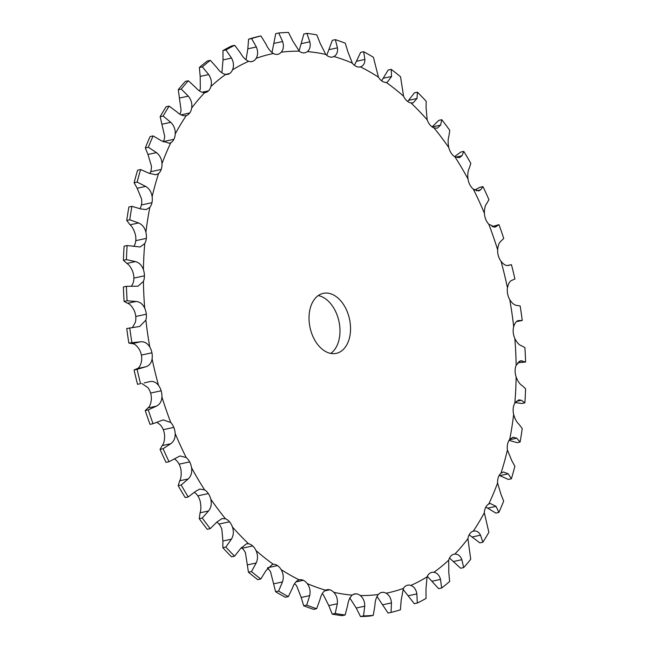 <?xml version="1.0" encoding="UTF-8"?>
<svg xmlns="http://www.w3.org/2000/svg" width="649" height="649" viewBox="0 0 649 649"><rect width="100%" height="100%" fill="white"/><g stroke="black" fill="none" stroke-linecap="round" stroke-linejoin="round"><path stroke-width="0.97" d="M333.919 56.52A275.679 181.185 -102.2 0 1 343.143 59.505A275.679 181.185 -102.2 0 1 352.342 63.14A12.793 8.405 -102.2 0 0 356.22 66.417L356.22 66.417A12.793 8.405 -102.2 0 0 360.154 66.928A12.793 8.405 -102.2 0 0 360.398 66.871A275.679 181.185 -102.2 0 1 378.44 77.15A12.793 8.405 -102.2 0 0 382.058 81.125L382.058 81.125A12.793 8.405 -102.2 0 0 386.252 82.447A275.679 181.185 -102.2 0 1 403.556 96.166A12.793 8.405 -102.2 0 0 406.834 100.765L406.834 100.765A12.793 8.405 -102.2 0 0 410.963 102.923A275.679 181.185 -102.2 0 1 427.164 119.805A12.793 8.405 -102.2 0 0 430.044 124.941L430.044 124.941A12.793 8.405 -102.2 0 0 434.011 127.894A275.679 181.185 -102.2 0 1 448.792 147.591A12.793 8.405 -102.2 0 0 451.201 153.148L451.201 153.148A12.793 8.405 -102.2 0 0 454.949 156.839A275.679 181.185 -102.2 0 1 468.002 178.962A12.793 8.405 -102.2 0 0 469.892 184.827L469.892 184.827A12.793 8.405 -102.2 0 0 473.332 189.167A275.679 181.185 -102.2 0 1 484.389 213.261A12.793 8.405 -102.2 0 0 485.736 219.321L485.736 219.321A12.793 8.405 -102.2 0 0 488.794 224.238A275.679 181.185 -102.2 0 1 497.637 249.808A12.793 8.405 -102.2 0 0 498.4 255.933L498.4 255.933A12.793 8.405 -102.2 0 0 501.02 261.32A275.679 181.185 -102.2 0 1 507.461 287.848A12.793 8.405 -102.2 0 0 507.632 293.924L507.632 293.924A12.793 8.405 -102.2 0 0 509.757 299.668A275.679 181.185 -102.2 0 1 513.675 326.617A12.793 8.405 -102.2 0 0 513.245 332.507L513.245 332.507A12.793 8.405 -102.2 0 0 514.827 338.494A275.679 181.185 -102.2 0 1 516.142 365.314A12.793 8.405 -102.2 0 0 515.119 370.904L515.119 370.904A12.793 8.405 -102.2 0 0 516.142 377.02A275.679 181.185 -102.2 0 1 514.811 403.159A12.793 8.405 -102.2 0 0 513.229 408.343L513.229 408.343A12.793 8.405 -102.2 0 0 513.651 414.451A275.679 181.185 -102.2 0 1 509.716 439.381A12.793 8.405 -102.2 0 0 507.591 444.038L507.591 444.038A12.793 8.405 -102.2 0 0 507.421 450.025A275.679 181.185 -102.2 0 1 500.963 473.243A12.793 8.405 -102.2 0 0 498.343 477.283L498.343 477.283A12.793 8.405 -102.2 0 0 497.58 483.018A275.679 181.185 -102.2 0 1 488.721 504.054A12.793 8.405 -102.2 0 0 485.663 507.396L485.663 507.396A12.793 8.405 -102.2 0 0 484.316 512.767A275.679 181.185 -102.2 0 1 473.243 531.182A12.793 8.405 -102.2 0 0 469.803 533.762L469.803 533.762A12.793 8.405 -102.2 0 0 467.913 538.654A275.679 181.185 -102.2 0 1 454.844 554.084A12.793 8.405 -102.2 0 0 454.065 554.189A12.793 8.405 -102.2 0 0 451.104 555.844L451.104 555.844A12.793 8.405 -102.2 0 0 448.686 560.168A275.679 181.185 -102.2 0 1 433.897 572.28A12.793 8.405 -102.2 0 0 431.901 572.353A12.793 8.405 -102.2 0 0 429.922 573.197L429.922 573.197A12.793 8.405 -102.2 0 0 427.05 576.856A275.679 181.185 -102.2 0 1 410.833 585.414A12.793 8.405 -102.2 0 0 407.604 585.187A12.793 8.405 -102.2 0 0 406.712 585.463L406.712 585.463A12.793 8.405 -102.2 0 0 403.427 588.375A275.679 181.185 -102.2 0 1 386.123 593.218A12.793 8.405 -102.2 0 0 381.928 592.391L381.928 592.391A12.793 8.405 -102.2 0 0 381.669 592.44A12.793 8.405 -102.2 0 0 378.31 594.508A275.679 181.185 -102.2 0 1 360.26 595.522A12.793 8.405 -102.2 0 0 356.09 593.835L356.09 593.835A12.793 8.405 -102.2 0 0 354.622 593.957A12.793 8.405 -102.2 0 0 352.204 595.125A275.679 181.185 -102.2 0 1 333.781 592.294A12.793 8.405 -102.2 0 0 329.708 589.787L329.708 589.787A12.793 8.405 -102.2 0 0 327.007 589.714A12.793 8.405 -102.2 0 0 325.636 590.201A275.679 181.185 -102.2 0 1 307.22 583.581A12.793 8.405 -102.2 0 0 303.334 580.303L303.334 580.303A12.793 8.405 -102.2 0 0 299.4 579.792A12.793 8.405 -102.2 0 0 299.157 579.849A275.679 181.185 -102.2 0 1 281.114 569.579A12.793 8.405 -102.2 0 0 277.496 565.595L277.496 565.595A12.793 8.405 -102.2 0 0 273.302 564.273A275.679 181.185 -102.2 0 1 255.998 550.563A12.793 8.405 -102.2 0 0 252.721 545.955L252.721 545.955A12.793 8.405 -102.2 0 0 248.599 543.797A275.679 181.185 -102.2 0 1 232.391 526.915A12.793 8.405 -102.2 0 0 229.519 521.788L229.519 521.788A12.793 8.405 -102.2 0 0 225.544 518.835A275.679 181.185 -102.2 0 1 210.763 499.13A12.793 8.405 -102.2 0 0 208.353 493.573L208.353 493.573A12.793 8.405 -102.2 0 0 204.613 489.89A275.679 181.185 -102.2 0 1 191.552 467.767A12.793 8.405 -102.2 0 0 189.662 461.901L189.662 461.901A12.793 8.405 -102.2 0 0 186.222 457.553A275.679 181.185 -102.2 0 1 175.165 433.459A12.793 8.405 -102.2 0 0 173.818 427.407A12.793 8.405 -102.2 0 1 173.818 427.407A12.793 8.405 -102.2 0 0 170.76 422.491A275.679 181.185 -102.2 0 1 161.917 396.912A12.793 8.405 -102.2 0 0 161.155 390.787L161.155 390.787A12.793 8.405 -102.2 0 0 158.543 385.401A275.679 181.185 -102.2 0 1 152.093 358.873A12.793 8.405 -102.2 0 0 151.923 352.805L151.923 352.805A12.793 8.405 -102.2 0 0 149.797 347.053A275.679 181.185 -102.2 0 1 145.879 320.103A12.793 8.405 -102.2 0 0 146.309 314.213L146.309 314.213A12.793 8.405 -102.2 0 0 144.727 308.226A275.679 181.185 -102.2 0 1 143.413 281.406A12.793 8.405 -102.2 0 0 144.435 275.817L144.435 275.817A12.793 8.405 -102.2 0 0 143.421 269.708A275.679 181.185 -102.2 0 1 144.743 243.562A12.793 8.405 -102.2 0 0 146.333 238.386L146.333 238.386A12.793 8.405 -102.2 0 0 145.903 232.277A275.679 181.185 -102.2 0 1 149.838 207.339A12.793 8.405 -102.2 0 0 151.963 202.683L151.963 202.683A12.793 8.405 -102.2 0 0 152.134 196.704A275.679 181.185 -102.2 0 1 158.591 173.478A12.793 8.405 -102.2 0 0 161.212 169.438L161.212 169.438A12.793 8.405 -102.2 0 0 161.974 163.702A275.679 181.185 -102.2 0 1 170.833 142.675A12.793 8.405 -102.2 0 0 173.891 139.324L173.891 139.324A12.793 8.405 -102.2 0 0 175.238 133.954A275.679 181.185 -102.2 0 1 186.312 115.546A12.793 8.405 -102.2 0 0 189.751 112.958L189.751 112.958A12.793 8.405 -102.2 0 0 191.65 108.067A275.679 181.185 -102.2 0 1 204.711 92.645A12.793 8.405 -102.2 0 0 205.49 92.531A12.793 8.405 -102.2 0 0 208.451 90.876A12.793 8.405 -102.2 0 1 208.451 90.876A12.793 8.405 -102.2 0 0 210.868 86.56A275.679 181.185 -102.2 0 1 225.657 74.44A12.793 8.405 -102.2 0 0 227.653 74.375A12.793 8.405 -102.2 0 0 229.632 73.532L229.632 73.532A12.793 8.405 -102.2 0 0 232.504 69.873A275.679 181.185 -102.2 0 1 248.721 61.306A12.793 8.405 -102.2 0 0 251.95 61.541A12.793 8.405 -102.2 0 0 252.842 61.266L252.842 61.266A12.793 8.405 -102.2 0 0 256.128 58.345A275.679 181.185 -102.2 0 1 273.432 53.51A12.793 8.405 -102.2 0 0 277.626 54.338L277.626 54.338A12.793 8.405 -102.2 0 0 277.886 54.289A12.793 8.405 -102.2 0 0 281.244 52.212A275.679 181.185 -102.2 0 1 299.294 51.198A12.793 8.405 -102.2 0 0 303.464 52.885L303.464 52.885A12.793 8.405 -102.2 0 0 304.933 52.764A12.793 8.405 -102.2 0 0 307.35 51.604A275.679 181.185 -102.2 0 1 325.774 54.435A12.793 8.405 -102.2 0 0 329.846 56.942L329.846 56.942A12.793 8.405 -102.2 0 0 332.548 57.015A12.793 8.405 -102.2 0 0 333.919 56.52C336.774 54.865 337.951 51.969 337.448 47.831L335.355 39.654L332.345 40.303L326.755 55.327M335.355 39.654A295.498 194.213 -102.2 0 1 340.336 41.349A295.498 194.213 -102.2 0 1 345.3 43.223L347.799 51.547L352.342 63.14M309.07 315.925A30.698 20.176 -102.2 0 1 323.307 293.348A30.698 20.176 -102.2 0 1 349.503 319.105A30.698 20.176 -102.2 0 1 336.247 353.372A30.698 20.176 -102.2 0 1 309.07 315.925M322.245 593.673A12.793 8.405 -102.2 0 1 323.226 594.565L328.808 605.598L332.199 614.108A295.498 194.213 -102.2 0 0 342.145 615.633L345.154 614.984A295.498 194.213 -102.2 0 1 335.209 613.459L332.199 614.108M294.549 583.678A12.793 8.405 -102.2 0 1 296.658 585.86L301.201 597.453L303.7 605.777A295.498 194.213 -102.2 0 0 313.645 609.346L316.655 608.697A295.498 194.213 -102.2 0 1 306.709 605.119L303.7 605.777M267.38 568.191A12.793 8.405 -102.2 0 1 270.56 571.85L275.59 591.718A295.498 194.213 -102.2 0 0 285.333 597.267L288.351 596.618A295.498 194.213 -102.2 0 1 278.608 591.069L275.59 591.718M241.306 547.521A12.793 8.405 -102.2 0 1 242.166 548.235L242.166 548.235A12.793 8.405 -102.2 0 1 245.444 552.834L248.453 572.231A295.498 194.213 -102.2 0 0 257.791 579.638L260.809 578.989A295.498 194.213 -102.2 0 1 251.463 571.582L248.453 572.231M216.839 522.096A12.793 8.405 -102.2 0 1 218.956 524.059L218.956 524.059A12.793 8.405 -102.2 0 1 221.836 529.195L222.899 541.006L222.826 547.715A295.498 194.213 -102.2 0 0 231.571 556.826L234.589 556.177A295.498 194.213 -102.2 0 1 225.844 547.058L222.826 547.715M194.4 492.38A12.793 8.405 -102.2 0 1 197.799 495.852L197.799 495.852A12.793 8.405 -102.2 0 1 200.208 501.409C201.133 506.066 201.093 509.863 200.079 512.799L199.243 518.656A295.498 194.213 -102.2 0 0 207.218 529.292L210.235 528.643A295.498 194.213 -102.2 0 1 202.261 517.999L199.243 518.656M174.33 458.908L175.668 459.833A12.793 8.405 -102.2 0 1 179.108 464.173L179.108 464.173A12.793 8.405 -102.2 0 1 180.998 470.038C181.485 474.752 181.055 478.329 179.708 480.779L178.175 485.647A295.498 194.213 -102.2 0 0 185.225 497.588L188.242 496.939A295.498 194.213 -102.2 0 1 181.193 484.998L178.175 485.647M156.912 422.337L160.206 424.762A12.793 8.405 -102.2 0 1 163.264 429.679L163.264 429.679A12.793 8.405 -102.2 0 1 164.611 435.739C164.643 440.395 163.832 443.689 162.193 445.595L160.06 449.368A295.498 194.213 -102.2 0 0 166.03 462.372L169.048 461.723A295.498 194.213 -102.2 0 1 163.077 448.719L160.06 449.368M141.823 383.445L147.98 387.68A12.793 8.405 -102.2 0 1 150.6 393.067L150.6 393.067A12.793 8.405 -102.2 0 1 151.363 399.192C150.941 403.71 149.781 406.639 147.899 407.97L145.254 410.557A295.498 194.213 -102.2 0 0 150.033 424.357L153.05 423.708A295.498 194.213 -102.2 0 1 148.272 409.9L145.254 410.557M149.797 347.053C147.55 343.28 144.532 341.52 140.76 341.78L128.859 343.061L132.258 343.613C134.481 343.686 136.809 345.601 139.243 349.332A12.793 8.405 -102.2 0 1 141.368 355.076L141.368 355.076A12.793 8.405 -102.2 0 1 141.539 361.152C140.663 365.444 139.186 367.942 137.117 368.656L134.075 369.995A295.498 194.213 -102.2 0 0 137.556 384.313L140.573 383.664A295.498 194.213 -102.2 0 1 137.093 369.346L134.075 369.995M144.727 308.226C142.812 304.089 139.933 301.834 136.103 301.452L127.123 300.787L124.105 301.436L127.61 303.286C129.889 304 132.072 306.409 134.173 310.506A12.793 8.405 -102.2 0 1 135.755 316.493L135.755 316.493A12.793 8.405 -102.2 0 1 135.325 322.383L132.51 327.396M143.421 269.708C141.88 265.295 139.194 262.585 135.373 261.579L126.417 259.641L123.407 260.29L126.88 263.413C129.151 264.751 131.147 267.607 132.858 271.98A12.793 8.405 -102.2 0 1 133.881 278.096L133.881 278.096A12.793 8.405 -102.2 0 1 132.858 283.686L131.39 286.225M145.903 232.277C144.776 227.677 142.334 224.57 138.586 222.964L129.784 219.808L126.766 220.457L130.084 224.797C132.282 226.736 134.043 229.989 135.349 234.549A12.793 8.405 -102.2 0 1 135.771 240.657L135.771 240.657A12.793 8.405 -102.2 0 1 134.189 245.841L133.824 246.409M152.134 196.704C151.436 192.007 149.278 188.575 145.66 186.401L137.142 182.093L134.124 182.742L137.158 188.234L141.579 198.975A12.793 8.405 -102.2 0 1 141.409 204.962L141.409 204.962A12.793 8.405 -102.2 0 1 139.973 208.637M161.974 163.702C161.731 159.013 159.897 155.314 156.466 152.629L148.345 147.274L145.327 147.931L147.964 154.462L151.42 165.982A12.793 8.405 -102.2 0 1 150.657 171.717L150.657 171.717A12.793 8.405 -102.2 0 1 149.797 173.616M175.238 133.954C175.457 129.362 173.964 125.484 170.776 122.337L163.159 116.057L160.141 116.715L164.684 136.233A12.793 8.405 -102.2 0 1 163.337 141.604L163.337 141.604A12.793 8.405 -102.2 0 1 163.167 141.92M191.65 108.067C192.315 103.653 191.204 99.678 188.307 96.141L181.29 89.083L178.28 89.732L181.087 110.346A12.793 8.405 -102.2 0 1 179.846 114.175M210.868 86.56C211.98 82.431 211.258 78.432 208.694 74.578L202.374 66.888L199.357 67.537L200.192 76.412L200.314 88.832A12.793 8.405 -102.2 0 1 199.486 90.941M232.504 69.873C234.038 66.101 233.713 62.174 231.523 58.077L225.966 49.932L222.956 50.581L223.021 59.911L221.95 72.144A12.793 8.405 -102.2 0 1 221.698 72.696M330.739 353.421A30.698 20.176 77.8 0 0 338.948 321.385A30.698 20.176 77.8 0 0 318.261 295.579M325.774 54.435L320.192 43.402L316.801 34.892A295.498 194.213 -102.2 0 0 306.855 33.367L303.846 34.016L299.084 51.036M360.398 66.871C363.456 65.865 364.949 63.391 364.884 59.457L363.667 51.733L360.649 52.382L354.451 65.322M378.44 77.15L373.41 57.282A295.498 194.213 -102.2 0 0 363.667 51.733M386.252 82.447L387.193 82.326L391.574 76.468L391.209 69.362L388.191 70.011L381.62 80.809M403.556 96.166L400.547 76.769A295.498 194.213 -102.2 0 0 391.209 69.362M410.963 102.923L413.089 102.891L416.991 98.51L417.429 92.174L414.411 92.823L407.694 101.479M307.35 51.604C309.946 49.34 310.774 46.079 309.841 41.812L306.855 33.367M427.164 119.805L426.101 107.994L426.174 101.285A295.498 194.213 -102.2 0 0 417.429 92.174M434.011 127.894L437.312 128.202L440.614 125.127L441.782 119.708A295.498 194.213 -102.2 0 1 449.757 130.344L448.921 136.201C447.907 139.137 447.867 142.934 448.792 147.591M299.294 51.198L292.764 40.96L288.497 32.45A295.498 194.213 -102.2 0 0 278.746 32.994L275.736 33.651L271.996 52.528M281.244 52.212C283.532 49.389 283.986 45.828 282.615 41.528L278.746 32.994M454.949 156.839L459.354 157.756L461.958 155.784L463.775 151.412A295.498 194.213 -102.2 0 1 470.825 163.353L469.292 168.221C467.945 170.671 467.515 174.248 468.002 178.962M273.432 53.51C270.414 51.563 267.956 48.48 266.058 44.27L260.947 35.946L257.929 36.595A295.498 194.213 -102.2 0 0 248.583 39.208L247.829 48.821L246.028 59.797M256.128 58.345C258.051 55.011 258.124 51.23 256.331 46.988L251.601 38.559A295.498 194.213 -102.2 0 1 260.947 35.946M473.332 189.167L478.743 190.944L480.593 189.865L482.97 186.628A295.498 194.213 -102.2 0 1 488.94 199.632L486.807 203.405C485.168 205.311 484.357 208.605 484.389 213.261M248.721 61.306C245.614 59.984 242.921 57.307 240.633 53.267L234.719 45.308L231.709 45.957A295.498 194.213 -102.2 0 0 222.956 50.581M225.966 49.932A295.498 194.213 -102.2 0 1 234.719 45.308M488.794 224.238L495.09 227.101L498.967 224.643A295.498 194.213 -102.2 0 1 503.746 238.443L501.101 241.03C499.219 242.361 498.059 245.29 497.637 249.808M225.657 74.44C222.534 73.775 219.654 71.552 217.001 67.764L210.357 60.349L207.339 60.998A295.498 194.213 -102.2 0 0 199.357 67.537M202.374 66.888A295.498 194.213 -102.2 0 1 210.357 60.349M501.02 261.32C503.738 264.622 506.155 265.993 508.264 265.433L511.444 264.687A295.498 194.213 -102.2 0 1 514.925 279.005L511.883 280.344C509.814 281.058 508.337 283.556 507.461 287.848M204.711 92.645C201.644 92.645 198.618 90.925 195.649 87.469L188.348 80.752L185.33 81.409A295.498 194.213 -102.2 0 0 178.28 89.732M181.29 89.083A295.498 194.213 -102.2 0 1 188.348 80.752M509.757 299.668C512.191 303.399 514.519 305.314 516.742 305.387L520.141 305.939A295.498 194.213 -102.2 0 1 522.258 320.484L516.49 321.604M163.159 116.057A295.498 194.213 -102.2 0 1 169.138 106.12L176.999 111.985C180.252 115.027 183.359 116.212 186.312 115.546L185.906 115.644M513.675 326.617C514.99 322.642 516.742 320.614 518.94 320.533L522.258 320.484M518.324 320.598L517.699 320.801M514.827 338.494C516.929 342.591 519.111 345 521.39 345.714L524.895 347.564A295.498 194.213 -102.2 0 1 525.601 362.037L517.61 362.775M170.833 142.675L169.3 143.242L161.447 140.809L153.123 135.925L150.106 136.574A295.498 194.213 -102.2 0 0 145.327 147.931M148.345 147.274A295.498 194.213 -102.2 0 1 153.123 135.925M516.142 365.314L520.563 360.73L525.601 362.037M516.142 377.02C517.853 381.393 519.849 384.249 522.12 385.587L525.593 388.71A295.498 194.213 -102.2 0 1 524.879 402.826L521.861 403.475L515.176 402.591M158.591 173.478L155.979 174.776L149.294 173.348L140.63 169.559L137.612 170.208A295.498 194.213 -102.2 0 0 134.124 182.742M137.142 182.093A295.498 194.213 -102.2 0 1 140.63 169.559M514.811 403.159L518.786 399.865L521.382 400.287L524.879 402.826M513.651 414.451C514.957 419.011 516.718 422.264 518.916 424.203L522.234 428.543A295.498 194.213 -102.2 0 1 520.109 442.01L517.091 442.659L509.027 440.363M149.838 207.339L146.203 209.586L140.792 208.954L131.909 206.341L128.891 206.99A295.498 194.213 -102.2 0 0 126.766 220.457M129.784 219.808A295.498 194.213 -102.2 0 1 131.909 206.341M509.716 439.381L513.043 437.199L516.709 438.213L520.109 442.01M507.421 450.025L511.842 460.766L514.876 466.258A295.498 194.213 -102.2 0 1 511.388 478.792L508.37 479.441L499.203 475.384M144.743 243.562L140.168 246.985L127.139 245.525L124.121 246.174A295.498 194.213 -102.2 0 0 123.407 260.29M126.417 259.641A295.498 194.213 -102.2 0 1 127.139 245.525M500.963 473.243L503.446 471.977L508.208 473.819L511.388 478.792M497.58 483.018L501.036 494.538L503.673 501.069A295.498 194.213 -102.2 0 1 498.894 512.426L495.877 513.075L485.833 507.08M143.413 281.406L137.969 286.209L126.417 286.306L123.399 286.963A295.498 194.213 -102.2 0 0 124.105 301.436M127.123 300.787A295.498 194.213 -102.2 0 1 126.417 286.306M488.721 504.054L490.222 503.486L496.055 506.358L498.894 512.426M484.316 512.767L488.859 532.285A295.498 194.213 -102.2 0 1 482.88 542.231L479.862 542.88L469.154 534.825M145.879 320.103L139.657 326.463L126.742 328.516A295.498 194.213 -102.2 0 0 128.859 343.061M131.869 342.412A295.498 194.213 -102.2 0 1 129.751 327.867M482.88 542.231L480.503 535.182C478.792 531.807 476.374 530.476 473.243 531.182L473.648 531.077M467.913 538.654L470.72 559.268A295.498 194.213 -102.2 0 1 463.67 567.591L460.652 568.248L449.514 558.059M152.093 358.873C151.395 363.124 149.238 365.776 145.611 366.823L137.093 369.346M158.543 385.401C155.995 382.066 152.896 380.841 149.238 381.734L144.24 382.926M149.659 381.628L149.238 381.734M454.844 554.084C458.089 554.035 460.425 555.909 461.853 559.698L463.67 567.591M448.686 560.168L448.808 572.588L449.643 581.463A295.498 194.213 -102.2 0 1 441.661 588.002L438.643 588.651L427.302 576.304M161.917 396.912C161.674 401.398 159.832 404.473 156.401 406.136L148.272 409.9M170.76 422.491L163.224 419.887L153.05 423.708M433.897 572.28C437.199 572.905 439.397 575.282 440.501 579.403L441.661 588.002M427.05 576.856L425.979 589.089L426.044 598.419A295.498 194.213 -102.2 0 1 417.291 603.043L414.281 603.692L402.972 589.203M175.165 433.459C175.376 438.083 173.883 441.515 170.695 443.762L163.077 448.719M186.222 457.553L180.041 455.939L169.048 461.723M410.833 585.414C414.119 586.696 416.131 589.527 416.869 593.9L417.291 603.043M403.427 588.375L401.171 600.179L400.417 609.792A295.498 194.213 -102.2 0 1 391.071 612.405L388.053 613.054L377.004 596.472M191.552 467.767C192.226 472.431 191.106 476.163 188.21 478.946L181.193 484.998M204.613 489.89L199.778 489.062L195.544 491.382L188.242 496.939M386.123 593.218C389.327 595.125 391.096 598.354 391.444 602.897L391.071 612.405M378.31 594.508C376.209 597.299 375.065 601.006 374.887 605.639L373.264 615.349A295.498 194.213 -102.2 0 1 363.521 615.901L360.503 616.55L356.236 608.04L349.706 597.802M210.763 499.13C211.874 503.746 211.144 507.696 208.58 510.966L202.261 517.999M225.544 518.835L222.039 518.559L216.888 522.039L210.235 528.643M360.26 595.522C363.318 598.021 364.811 601.582 364.738 606.207L363.521 615.901M352.204 595.125C349.787 597.348 348.27 600.755 347.661 605.355L345.154 614.984M232.391 526.915C233.924 531.385 233.591 535.474 231.401 539.173L225.844 547.058M248.599 543.797L246.393 543.846L240.511 548.656L234.589 556.177M333.781 592.294C336.636 595.328 337.813 599.149 337.31 603.765L335.209 613.459M325.636 590.201C322.967 591.815 321.101 594.865 320.054 599.335L316.655 608.697M255.998 550.563C257.929 554.798 257.994 558.935 256.201 562.991L251.463 571.582M273.302 564.273L272.353 564.395L265.928 570.698L260.809 578.989M307.22 583.581C309.808 587.094 310.636 591.101 309.703 595.62L306.709 605.119M299.157 579.849C296.277 580.823 294.102 583.443 292.618 587.71L288.351 596.618M281.114 569.579C283.394 573.489 283.848 577.61 282.477 581.934L278.608 591.069M441.782 119.708L438.765 120.357L432.112 126.961M463.775 151.412L460.758 152.061L454.6 156.62M482.97 186.628L479.952 187.277L474.67 190.092M498.967 224.643L492.088 226.663M160.141 116.715A295.498 194.213 -102.2 0 1 166.12 106.769L169.138 106.12M373.264 615.349L370.255 616.006A295.498 194.213 -102.2 0 1 360.503 616.55M251.601 38.559L248.583 39.208M140.573 383.664L137.556 384.313M337.448 47.831L328.946 49.665M364.884 59.457L356.382 61.29M391.574 76.468L383.072 78.302M416.991 98.51L408.489 100.344M309.841 41.812L301.339 43.645M440.614 125.127L432.21 126.936M282.615 41.528L274.113 43.361M461.958 155.784L455.566 157.163M256.331 46.988L247.829 48.821M252.842 61.266L251.025 61.655M480.593 189.865L476.285 190.79M231.523 58.077L223.021 59.911M229.632 73.532L225.503 74.416M496.128 226.663L493.84 227.158M208.694 74.578L200.192 76.412M208.451 90.876L202.05 92.255M188.307 96.141L179.805 97.975M189.751 112.958L181.039 114.841M170.776 122.337L162.274 124.17M173.891 139.324L163.337 141.604M156.466 152.629L147.964 154.462M161.212 169.438L150.657 171.717M522.129 360.787L518.965 361.469M145.66 186.401L137.158 188.234M151.963 202.683L141.409 204.962M521.382 400.287L516.15 401.415M138.586 222.964L130.084 224.797M146.333 238.386L135.771 240.657M516.709 438.213L509.4 439.795M135.373 261.579L126.88 263.413M144.435 275.817L133.881 278.096M508.208 473.819L499.706 475.652M136.103 301.452L127.61 303.286M146.309 314.213L135.755 316.493M496.055 506.358L487.553 508.191M140.76 341.78L132.258 343.613M151.923 352.805L141.368 355.076M480.503 535.182L472.001 537.015M145.611 366.823L137.117 368.656M161.155 390.787L150.6 393.067M461.853 559.698L453.351 561.531M156.401 406.136L147.899 407.97M173.818 427.407L163.264 429.679M440.501 579.403L431.999 581.236M170.695 443.762L162.193 445.595M189.662 461.901L179.108 464.173M416.869 593.9L408.367 595.733M188.21 478.946L179.708 480.779M208.353 493.573L197.799 495.852M391.444 602.897L382.942 604.73M381.928 592.391L381.409 592.496M208.58 510.966L200.079 512.799M229.519 521.788L218.956 524.059M364.738 606.207L356.236 608.04M356.09 593.835L353.234 594.452M231.401 539.173L222.899 541.006M252.721 545.955L242.166 548.235M337.31 603.765L328.808 605.598M329.708 589.787L324.573 590.89M256.201 562.991L247.699 564.825M277.496 565.595L267.745 567.697M309.703 595.62L301.201 597.453M303.334 580.303L295.912 581.91M282.477 581.934L273.975 583.767M507.177 265.555L510.406 264.857"/></g></svg>
